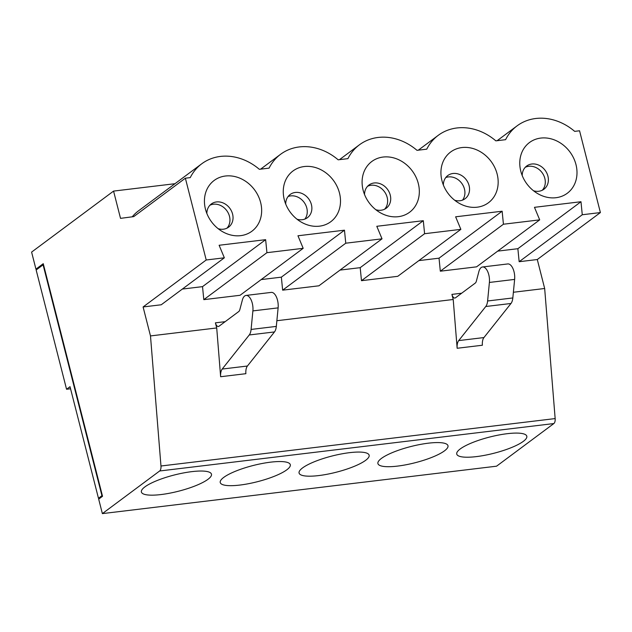 <?xml version="1.0" encoding="UTF-8"?>
<svg xmlns="http://www.w3.org/2000/svg" width="632" height="632" viewBox="0 0 632 632"><rect width="100%" height="100%" fill="white"/><g stroke="black" fill="none" stroke-linecap="round" stroke-linejoin="round"><path stroke-width="0.95" d="M37.565 268.94L35.945 269.137L43.253 263.694L102.534 496.27L98.687 499.13L102.376 513.611L496.562 466.187L553.845 423.558A5.419 2.591 -96.9 0 0 555.157 418.582L160.97 466.005A5.419 2.591 83.1 0 1 159.659 470.982L102.376 513.611M102.376 495.646L101.934 495.701L43.087 264.832L36.158 269.99L66.558 389.257L70.563 388.775M43.087 264.832L43.529 264.784M35.945 269.137L31.6 252.097L113.57 191.093L174.969 183.707M113.57 191.093L120.522 218.356L133.747 216.618L185.374 178.2L206.214 259.989L224.352 257.809L219.122 245.263L265.637 239.67L266.925 252.682L303.186 248.321L297.956 235.775L344.472 230.182L345.759 243.202L382.02 238.833L376.798 226.296L423.306 220.694L424.593 233.714L460.862 229.353L455.632 216.808L502.148 211.214L503.428 224.226L539.696 219.865L534.467 207.328L580.982 201.727L582.269 214.746L600.4 212.565L579.552 130.777L574.678 131.369A52.416 44.422 -126.7 0 0 517.095 125.847A52.416 44.422 -126.7 0 0 505.592 139.68L495.844 140.849A52.416 44.422 -126.7 0 0 438.252 135.327A52.416 44.422 -126.7 0 0 426.758 149.16L417.009 150.337A52.416 44.422 -126.7 0 0 359.418 144.815A52.416 44.422 -126.7 0 0 347.916 158.648L338.167 159.817A52.416 44.422 -126.7 0 0 280.584 154.295A52.416 44.422 -126.7 0 0 269.082 168.136L259.333 169.305A52.416 44.422 -126.7 0 0 201.75 163.783A52.416 44.422 -126.7 0 0 190.248 177.616L185.374 178.2M201.75 163.783L138.629 210.748A52.416 44.422 53.3 0 0 132.207 216.823M418.858 260.613L439.035 258.18L440.314 271.199L503.428 224.226M440.314 271.199L476.583 266.838L539.696 219.865M363.123 190.185A31.632 26.805 53.3 0 0 380.053 212.605A31.632 26.805 53.3 0 0 418.921 196.536A31.632 26.805 53.3 0 0 389.549 157.068A31.632 26.805 53.3 0 0 362.997 189.687A31.632 26.805 53.3 0 0 363.123 190.185M441.958 180.697A31.632 26.805 53.3 0 0 458.887 203.117A31.632 26.805 53.3 0 0 497.755 187.056A31.632 26.805 53.3 0 0 468.383 147.58A31.632 26.805 53.3 0 0 441.831 180.199A31.632 26.805 53.3 0 0 441.958 180.697M520.792 171.217A31.632 26.805 53.3 0 0 537.729 193.637A31.632 26.805 53.3 0 0 576.589 177.568A31.632 26.805 53.3 0 0 547.217 138.1A31.632 26.805 53.3 0 0 520.673 170.719A31.632 26.805 53.3 0 0 520.792 171.217M284.282 199.665A31.632 26.805 53.3 0 0 301.219 222.085A31.632 26.805 53.3 0 0 340.087 206.024A31.632 26.805 53.3 0 0 310.707 166.556A31.632 26.805 53.3 0 0 284.163 199.167A31.632 26.805 53.3 0 0 284.282 199.665M205.447 209.153A31.632 26.805 53.3 0 0 222.377 231.573A31.632 26.805 53.3 0 0 261.245 215.504A31.632 26.805 53.3 0 0 231.873 176.036A31.632 26.805 53.3 0 0 205.329 208.655A31.632 26.805 53.3 0 0 205.447 209.153M582.269 214.746L519.156 261.711L517.869 248.7L580.982 201.727M517.869 248.7L497.692 251.125M519.156 261.711L537.287 259.531L600.4 212.565M537.287 259.531L544.666 288.5L555.157 418.582M460.862 229.353L397.749 276.318L361.48 280.687L360.193 267.668L340.016 270.093M261.182 279.581L281.358 277.156L282.646 290.167L318.907 285.806L382.02 238.833M182.348 289.061L202.524 286.636L203.804 299.655L240.073 295.286L303.186 248.321M216.713 327.953L220.639 376.727A9.038 4.313 83.1 0 1 222.195 369.056L249.253 334.968A10.847 5.182 83.1 0 0 251.094 329.438L252.887 310.905A11.408 5.451 83.1 0 0 246.046 295.428A11.408 5.451 83.1 0 0 242.372 300.018L239.836 309.641A5.419 2.591 83.1 0 1 238.746 311.552L219.02 326.238A5.419 2.591 83.1 0 1 218.364 326.507A5.419 2.591 83.1 0 1 215.409 322.841L216.713 327.953L150.487 335.924L143.101 306.954L161.239 304.774L224.352 257.809M482.548 266.973A11.408 5.451 83.1 0 1 489.397 282.449L487.604 300.982A10.847 5.182 83.1 0 1 485.763 306.512L458.706 340.601L483.93 337.567L510.988 303.478A10.847 5.182 83.1 0 0 512.828 297.948L514.63 279.415A11.408 5.451 83.1 0 0 507.78 263.939L482.548 266.973A11.408 5.451 83.1 0 0 478.882 271.57L476.346 281.193A5.419 2.591 -96.9 0 1 475.256 283.097L455.53 297.783A5.419 2.591 83.1 0 1 454.874 298.051A5.419 2.591 83.1 0 1 451.919 294.386L453.215 299.497L276.871 320.716M544.666 288.5L513.382 292.26M150.487 335.924L160.97 466.005M143.101 306.954L206.214 259.989M101.934 495.701L98.474 498.277L70.026 386.681L66.558 389.257M161.042 494.556A36.15 8.374 165.7 0 0 211.467 474.166A36.15 8.374 165.7 0 0 174.361 474.98A36.15 8.374 165.7 0 0 141.402 492.028A36.15 8.374 165.7 0 0 161.042 494.556M209.887 205.258A14.457 12.253 -126.7 0 1 213.403 204.231A14.457 12.253 -126.7 0 1 227.868 212.328A14.457 12.253 -126.7 0 1 226.943 228.176M218.166 228.689A14.457 12.253 53.3 0 0 228.587 227.172A14.457 12.253 53.3 0 0 229.787 208.252A14.457 12.253 53.3 0 0 211.325 203.97A14.457 12.253 53.3 0 0 206.869 213.521M202.524 286.636L265.637 239.67M203.804 299.655L266.925 252.682M282.646 290.167L345.759 243.202M281.358 277.156L344.472 230.182M304.877 219.083A14.457 12.253 53.3 0 0 304.008 202.208A14.457 12.253 53.3 0 0 288.089 196.528M297 219.209A14.457 12.253 53.3 0 0 307.428 217.685A14.457 12.253 53.3 0 0 308.621 198.772A14.457 12.253 53.3 0 0 290.159 194.482A14.457 12.253 53.3 0 0 285.711 204.033M246.046 295.428L271.27 292.395A11.408 5.451 83.1 0 1 278.12 307.871L276.318 326.404A10.847 5.182 83.1 0 1 274.478 331.934L247.42 366.023L222.195 369.056M220.639 376.727L245.872 373.694A9.038 4.313 83.1 0 1 247.42 366.023M239.876 485.068A36.15 8.374 165.7 0 0 290.301 464.686A36.15 8.374 165.7 0 0 253.203 465.492A36.15 8.374 165.7 0 0 220.244 482.54A36.15 8.374 165.7 0 0 239.876 485.068M533.511 190.753A14.457 12.253 53.3 0 0 543.939 189.229A14.457 12.253 53.3 0 0 545.132 170.316A14.457 12.253 53.3 0 0 526.669 166.034A14.457 12.253 53.3 0 0 522.222 175.578M525.239 167.322A14.457 12.253 -126.7 0 1 528.747 166.295A14.457 12.253 -126.7 0 1 543.212 174.385A14.457 12.253 -126.7 0 1 542.288 190.232M397.552 466.1A36.15 8.374 165.7 0 0 447.977 445.71A36.15 8.374 165.7 0 0 410.871 446.524A36.15 8.374 165.7 0 0 377.912 463.572A36.15 8.374 165.7 0 0 397.552 466.1M476.386 456.612A36.15 8.374 165.7 0 0 526.812 436.23A36.15 8.374 165.7 0 0 489.713 437.036A36.15 8.374 165.7 0 0 456.746 454.084A36.15 8.374 165.7 0 0 476.386 456.612M439.035 258.18L502.148 211.214M454.677 200.241A14.457 12.253 53.3 0 0 465.097 198.717A14.457 12.253 53.3 0 0 466.298 179.804A14.457 12.253 53.3 0 0 447.835 175.514A14.457 12.253 53.3 0 0 443.38 185.065M361.48 280.687L424.593 233.714M462.545 200.107A14.457 12.253 53.3 0 0 461.676 183.24A14.457 12.253 53.3 0 0 445.765 177.56M453.215 299.497L457.149 348.272A9.038 4.313 83.1 0 1 458.706 340.601M483.93 337.567A9.038 4.313 -96.9 0 0 482.382 345.238L457.149 348.272M360.193 267.668L423.306 220.694M375.835 209.721A14.457 12.253 53.3 0 0 386.263 208.205A14.457 12.253 53.3 0 0 387.463 189.284A14.457 12.253 53.3 0 0 368.993 185.002A14.457 12.253 53.3 0 0 364.546 194.553M318.71 475.58A36.15 8.374 165.7 0 0 369.135 455.198A36.15 8.374 165.7 0 0 332.037 456.012A36.15 8.374 165.7 0 0 299.078 473.052A36.15 8.374 165.7 0 0 318.71 475.58M367.563 186.29A14.457 12.253 -126.7 0 1 371.079 185.263A14.457 12.253 -126.7 0 1 385.544 193.36A14.457 12.253 -126.7 0 1 384.619 209.208M100.093 498.087L98.474 498.277M225.15 321.672L215.409 322.841M451.919 294.386L461.66 293.216M249.253 334.968L274.478 331.934M251.094 329.438L276.318 326.404M252.887 310.905L278.12 307.871M510.988 303.478L485.763 306.512M512.828 297.948L487.604 300.982M514.63 279.415L489.397 282.449M159.659 470.982L553.845 423.558M497.139 140.691L517.095 125.847M260.629 169.147L280.584 154.295M418.297 150.179L438.252 135.327M339.463 159.667L359.418 144.815"/></g></svg>
